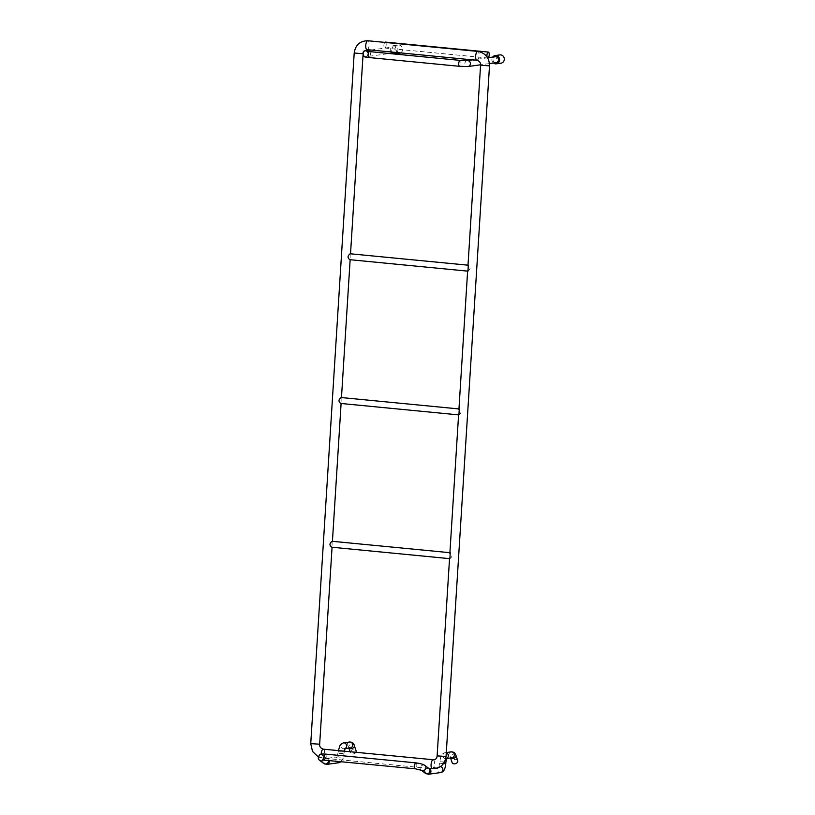 <?xml version="1.0" encoding="UTF-8"?>
<svg xmlns="http://www.w3.org/2000/svg" width="815" height="815" viewBox="0 0 815 815"><rect width="100%" height="100%" fill="white"/><g stroke="black" fill="none" stroke-linecap="round" stroke-linejoin="round"><path stroke-width="0.61" stroke-dasharray="4.08 3.06" d="M355.87 752.316A2.985 2.119 161.2 0 1 353.231 753.957A2.985 2.119 161.2 0 1 350.44 752.734A2.985 2.119 161.2 0 1 352.589 749.769A2.985 2.119 161.2 0 1 356.084 750.819M457.745 760.68A2.985 2.119 -18.8 0 0 454.24 759.631A2.985 2.119 -18.8 0 0 452.101 762.596M350.185 253.771L350.144 259.74M341.149 397.526L341.098 403.496M332.102 541.282L332.062 547.252M449.564 558.265L449.87 558.662C452.57 556.594 452.702 554.618 450.247 552.733L449.87 553.385M458.611 414.499L458.916 414.906C461.616 412.838 461.738 410.862 459.283 408.977L458.916 409.619M467.657 270.743L467.963 271.151C470.663 269.082 470.785 267.106 468.33 265.221L467.963 265.863M487.696 57.987A2.985 1.121 -84.5 0 1 487.054 56.958M384.762 42.39A2.985 1.121 95.5 0 0 383.885 45.671A2.985 1.121 95.5 0 0 384.751 48.014A2.985 1.121 95.5 0 0 384.853 48.014A2.985 1.121 95.5 0 0 386.167 45.019A2.985 1.121 95.5 0 0 385.332 42.085M400.603 52.904A4.177 3.851 -97.9 0 0 398.219 45.049A4.177 3.851 -97.9 0 0 394.969 48.472A4.177 3.851 -97.9 0 0 399.36 53.321M397.037 52.557A4.177 3.851 -97.9 0 0 393.502 45.701A4.177 3.851 -97.9 0 0 391.811 53.158M393.35 53.912A4.177 3.851 -97.9 0 0 394.277 54.004M394.48 52.792A2.985 2.751 82.1 0 1 391.312 49.888A2.985 2.751 82.1 0 1 396.661 48.88A2.985 2.751 82.1 0 1 395.509 52.415M496.131 62.653A2.985 2.751 82.1 0 1 492.973 59.75A2.985 2.751 82.1 0 1 495.316 56.744M493.462 63.02A4.177 3.851 82.1 0 1 492.647 57.111M501.011 63.173A4.177 3.851 82.1 0 1 496.722 57.875A4.177 3.851 82.1 0 1 499.87 54.911M349.075 748.089A2.985 2.119 161.2 0 1 348.647 747.437A2.985 2.119 161.2 0 1 350.786 744.472A2.985 2.119 161.2 0 1 354.291 745.521M455.942 755.373A2.985 2.119 -18.8 0 0 452.447 754.333A2.985 2.119 -18.8 0 0 450.298 757.288A2.985 2.119 -18.8 0 0 450.736 757.95M451.215 751.868A2.985 2.751 -97.9 0 0 451.439 757.787A2.985 2.751 -97.9 0 0 452.03 757.777L450.216 757.094L450.532 757.981M348.881 748.119L348.565 747.233L350.369 747.915A2.985 2.751 82.1 0 1 347.21 745.022A2.985 2.751 82.1 0 1 349.554 742.007M446.284 752.805A2.985 2.751 -97.9 0 0 444.521 758.388A2.985 2.751 -97.9 0 0 446.793 758.347M345.142 748.486A2.985 2.751 82.1 0 1 341.149 745.857A2.985 2.751 82.1 0 1 343.492 742.852M444.399 762.208L439.937 761.709L445.887 762.086M342.392 751.888L338.276 751.858L342.392 751.888M443.462 763.665L439.835 763.197L445.785 763.573M325.297 754.079A2.985 1.121 -84.5 0 1 326.031 757.818A2.985 1.121 -84.5 0 1 324.818 760.008M415.966 762.871A2.985 1.121 -84.5 0 1 416.699 766.62A2.985 1.121 -84.5 0 1 415.487 768.81M343.095 753.457L338.184 753.335L343.095 753.457M425.012 765.54A2.985 2.69 -52.9 0 0 420.469 767.659A2.985 2.69 -52.9 0 0 421.426 770.297L421.437 770.307M440.365 766.66A2.985 2.751 -97.9 0 0 439.132 772.355A2.985 2.751 -97.9 0 0 440.569 772.579M319.765 760.446A2.985 2.69 127.1 0 1 323.351 755.688A2.985 2.69 127.1 0 1 323.494 759.937M338.918 762.718A2.985 2.751 82.1 0 1 335.78 760.14A2.985 2.751 82.1 0 1 340.996 758.561A2.985 2.751 82.1 0 1 340.731 761.567M428.772 768.382A2.985 2.751 -97.9 0 0 427.794 768.331L429.128 768.657A2.985 2.69 -52.9 0 0 424.809 770.063A2.985 2.69 -52.9 0 0 425.542 773.415M446.294 752.551L445.153 752.703C442.158 753.111 440.416 756.116 439.937 761.709L438.827 767.088L439.754 766.67L427.794 768.331A2.985 2.751 -97.9 0 0 427.172 774.016A2.985 2.751 -97.9 0 0 428.609 774.23M323.881 763.553A2.985 2.69 127.1 0 1 326.214 758.307A2.985 2.69 127.1 0 1 328.435 760.375M326.947 764.368A2.985 2.751 82.1 0 1 323.82 761.801A2.985 2.751 82.1 0 1 329.128 760.446M477.081 60.3A4.472 1.681 95.5 0 0 479.057 55.817A4.472 1.681 95.5 0 0 477.794 51.406M367.178 49.644A4.472 1.681 95.5 0 0 369.154 45.161A4.472 1.681 95.5 0 0 367.891 40.75M362.553 53.719L354.199 53.016M480.575 65.271L489.499 65.832M319.663 744.197L310.739 743.637M437.125 755.892L446.049 756.452M323.321 749.158A4.472 1.681 -84.5 0 1 324.564 753.773A4.472 1.681 -84.5 0 1 322.455 758.062A4.472 1.681 -84.5 0 1 321.161 754.191M433.223 759.814A4.472 1.681 -84.5 0 1 434.466 764.429A4.472 1.681 -84.5 0 1 432.358 768.718M367.647 51.376A2.985 2.751 82.1 0 1 365.803 56.683A2.985 2.751 82.1 0 1 365.578 50.764M369.49 51.6A2.985 1.121 -84.5 0 1 370.346 54.411A2.985 1.121 -84.5 0 1 369.012 57.529M467.24 60.626A2.985 2.751 -97.9 0 0 467.453 66.545A2.985 2.751 -97.9 0 0 468.055 66.524M460.159 60.392A2.985 1.121 -84.5 0 1 461.005 63.203A2.985 1.121 -84.5 0 1 459.68 66.321M350.114 751.756L350.44 752.734M446.712 758.51L445.968 758.612M344.307 748.751L345.051 748.649M338.398 750.625L337.166 757.227L338.093 756.819L326.132 758.47L327.477 758.796L323.351 755.688L323.932 758.673M341.2 761.618L343.319 758.052L344.327 751.196M363.735 51.477L363.001 55.461M318.278 756.891L322.455 758.062L428.751 768.372M384.751 48.014L487.706 57.997M393.502 45.701L398.219 45.049M368.38 52.995L368.502 54.065L366.383 56.673L389.234 53.515M370.927 50.031L393.665 46.883M488.338 57.712L472.578 59.882M489.458 63.57L480.585 64.793"/><path stroke-width="1.22" d="M349.075 748.089A2.985 2.119 161.2 0 0 350.531 748.679A2.985 2.119 161.2 0 0 351.428 748.659A2.985 2.119 161.2 0 0 354.291 745.521L356.084 750.819A2.985 2.119 161.2 0 1 355.87 752.316M450.532 757.981L452.101 762.596A2.985 2.119 -18.8 0 0 453.181 763.655A2.985 2.119 -18.8 0 0 456.512 763.207A2.985 2.119 -18.8 0 0 457.745 760.68L455.942 755.373A2.985 2.119 -18.8 0 1 455.076 757.634A2.985 2.119 -18.8 0 1 452.182 758.541A2.985 2.119 -18.8 0 1 451.378 758.347A2.985 2.119 -18.8 0 1 450.736 757.95M467.627 271.13L349.818 259.69C347.363 257.815 347.485 255.839 350.185 253.771L468.004 265.181M458.58 414.886L340.772 403.456C338.317 401.571 338.439 399.595 341.149 397.526L458.957 408.936M449.534 558.642L331.725 547.211C329.27 545.327 329.392 543.35 332.102 541.282L449.911 552.692M468.33 265.221L467.963 271.151M459.283 408.977L458.916 414.906M450.247 552.733L449.87 558.662M487.054 56.958A2.985 1.121 -84.5 0 1 487.166 53.739A2.985 1.121 -84.5 0 1 488.358 52.068A2.985 1.121 -84.5 0 1 489.204 55.013A2.985 1.121 -84.5 0 1 487.879 58.008A2.985 1.121 -84.5 0 1 487.788 58.008A2.985 1.121 -84.5 0 1 487.696 57.987M488.358 52.068L385.332 42.085A2.985 1.121 95.5 0 0 384.762 42.39M394.277 54.004A4.177 3.851 -97.9 0 0 394.643 53.973L399.36 53.321A4.177 3.851 -97.9 0 0 400.603 52.904M391.811 53.158A4.177 3.851 -97.9 0 0 393.35 53.912M394.643 53.973A4.177 3.851 -97.9 0 0 397.037 52.557M395.509 52.415A2.985 2.751 82.1 0 1 394.48 52.792L389.234 53.515M488.338 57.712L495.316 56.744A2.985 2.751 82.1 0 1 498.454 59.322A2.985 2.751 82.1 0 1 496.131 62.653L489.458 63.57M492.647 57.111A4.177 3.851 82.1 0 1 499.534 59.169A4.177 3.851 82.1 0 1 493.462 63.02M495.153 55.563L499.87 54.911A4.177 3.851 82.1 0 1 504.261 58.517A4.177 3.851 82.1 0 1 501.011 63.173L496.294 63.825M446.712 758.51L452.03 757.777A2.985 2.751 -97.9 0 0 454.342 754.445A2.985 2.751 -97.9 0 0 451.215 751.868C453.924 752.459 454.271 751.644 455.942 755.373M354.291 745.521C353.822 743.168 352.243 742.007 349.554 742.007A2.985 2.751 82.1 0 1 350.644 747.864A2.985 2.751 82.1 0 1 350.369 747.915L345.051 748.649M446.793 758.347A2.985 2.751 -97.9 0 0 446.284 752.805M349.554 742.007L343.492 742.852A2.985 2.751 82.1 0 1 345.142 748.486M445.968 758.612L446.895 758.195L445.887 762.086L444.399 762.208M445.887 762.086L445.785 763.573L443.462 763.665M324.818 760.008A2.985 1.121 -84.5 0 1 324.716 760.018A2.985 1.121 -84.5 0 1 323.891 756.941A2.985 1.121 -84.5 0 1 325.297 754.079L415.966 762.871C420.509 763.512 423.525 764.399 425.012 765.54A2.985 2.69 -52.9 0 1 421.426 770.297L415.385 768.81A2.985 1.121 -84.5 0 1 414.56 765.733A2.985 1.121 -84.5 0 1 415.966 762.871M415.487 768.81A2.985 1.121 -84.5 0 1 415.385 768.81L322.536 759.988L324.126 758.052M445.785 763.573C445.296 769.177 443.554 772.182 440.569 772.579A2.985 2.751 -97.9 0 0 440.365 766.66M323.494 759.937A2.985 2.69 127.1 0 1 319.765 760.446C317.881 759.213 317.83 757.359 319.592 754.884C319.898 754.17 321.803 753.895 325.297 754.079M340.731 761.567A2.985 2.751 82.1 0 1 338.918 762.718L341.2 761.618M440.569 772.579L428.609 774.23L425.542 773.415A2.985 2.69 -52.9 0 0 429.128 768.657L425.012 765.54M428.609 774.23A2.985 2.751 -97.9 0 0 428.772 768.382M328.435 760.375A2.985 2.69 127.1 0 1 323.881 763.553L326.947 764.368L338.918 762.718M329.128 760.446A2.985 2.751 82.1 0 1 326.947 764.368M367.178 49.644A4.472 1.681 95.5 0 1 367.025 49.644A4.472 1.681 95.5 0 1 365.782 45.039A4.472 1.681 95.5 0 1 367.891 40.75L477.794 51.406A4.472 1.681 95.5 0 0 475.685 55.695A4.472 1.681 95.5 0 0 476.928 60.31A4.472 1.681 95.5 0 0 477.081 60.3M367.891 40.75C359.996 40.852 355.432 44.947 354.199 53.016L362.553 53.719M477.794 51.406C485.414 52.965 489.326 57.773 489.499 65.832L480.575 65.271C480.85 62.867 479.638 61.206 476.928 60.31L367.025 49.644L363.735 51.477M354.199 53.016L310.739 743.637L319.663 744.197L332.062 547.252M489.499 65.832L446.049 756.452L437.125 755.892C436.942 758.144 435.882 759.448 433.957 759.804L323.321 749.158A4.472 1.681 -84.5 0 0 323.168 749.168A4.472 1.681 -84.5 0 0 321.161 754.191M446.049 756.452C444.817 764.521 440.253 768.616 432.358 768.718A4.472 1.681 -84.5 0 1 431.094 764.307A4.472 1.681 -84.5 0 1 433.071 759.825A4.472 1.681 -84.5 0 1 433.223 759.814M370.927 50.031L365.578 50.764A2.985 2.751 82.1 0 1 367.647 51.376M369.012 57.529A2.985 1.121 -84.5 0 1 368.92 57.529A2.985 1.121 -84.5 0 1 368.085 54.452A2.985 1.121 -84.5 0 1 369.49 51.6L366.719 51.213L368.38 52.995M480.585 64.793L468.055 66.524A2.985 2.751 -97.9 0 0 470.367 63.203A2.985 2.751 -97.9 0 0 467.24 60.626L472.578 59.882M459.68 66.321A2.985 1.121 -84.5 0 1 459.579 66.321A2.985 1.121 -84.5 0 1 458.753 63.254A2.985 1.121 -84.5 0 1 460.159 60.392L369.49 51.6M348.881 748.119L350.114 751.756M451.215 751.868L446.294 752.551M343.492 742.852L341.353 743.83L339.916 745.603L338.398 750.625M344.327 751.196L345.244 748.343L344.307 748.751M425.542 773.415L421.437 770.307M319.765 760.446L323.881 763.553M332.428 541.303L341.098 403.496M341.475 397.547L350.144 259.74M350.521 253.791L363.001 55.461M480.575 65.271L467.963 265.863M467.647 270.743L458.916 409.619M458.611 414.499L449.87 553.385M449.564 558.265L437.125 755.892M319.663 744.197C319.388 746.601 320.611 748.262 323.321 749.158M310.739 743.637L312.532 751.461L318.278 756.891M432.358 768.718L428.751 768.372M365.578 50.764C363.052 50.744 362.41 52.557 363.643 56.215C364.061 56.867 365.823 57.305 368.92 57.529L459.579 66.321L468.055 66.524M460.159 60.392L467.24 60.626"/></g></svg>
